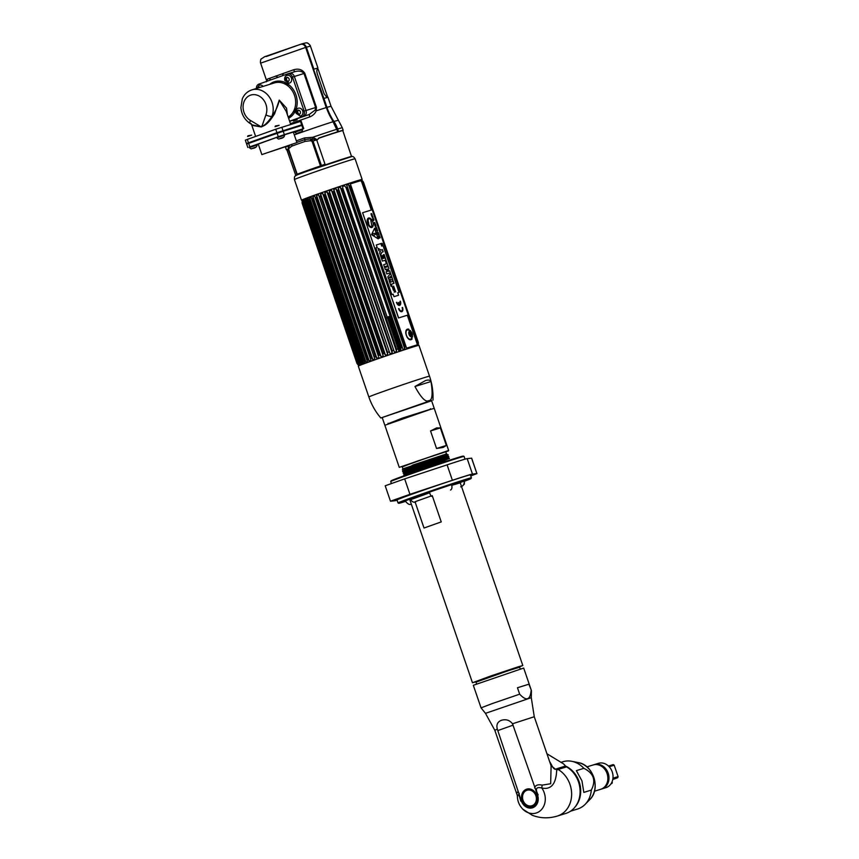 <?xml version="1.0" encoding="UTF-8"?>
<svg xmlns="http://www.w3.org/2000/svg" width="859" height="859" viewBox="0 0 859 859"><rect width="100%" height="100%" fill="white"/><g stroke="black" fill="none" stroke-linecap="round" stroke-linejoin="round"><path stroke-width="1.29" d="M361.564 179.756A32.062 0.612 161.1 0 0 362.144 179.424A32.062 0.612 161.1 0 0 346.134 184.331A32.062 0.612 161.1 0 0 315.167 194.961A32.062 0.612 161.1 0 0 301.488 200.19A32.062 0.612 161.1 0 0 302.143 200.093M318.292 138.406A29.571 0.569 -18.9 0 1 338.21 131.856A29.571 0.569 -18.9 0 1 342.795 130.611L351.535 156.488A29.442 0.569 161.1 0 0 346.961 157.734A29.442 0.569 161.1 0 0 315.607 168.224A29.442 0.569 161.1 0 0 295.818 175.569A29.442 0.569 161.1 0 0 295.893 175.58M295.818 175.569L286.852 149.767A29.571 0.569 -18.9 0 1 287.604 149.359M290.449 123.664L309.745 116.91C312.944 115.6 315.103 113.571 316.219 110.822L316.434 107.268L315.64 107.525L315.178 110.027L316.219 110.822L326.237 107.558L337.823 131.76A30.033 0.58 161.1 0 0 319.355 137.837L317.325 139.781L312.762 137.268L304.505 137.945A2.223 0.676 -109.2 0 1 304.762 139.609L310.851 138.868L310.604 140.704L312.064 141.391L313.03 141.059L310.851 138.868L316.681 139.845L325.003 164.166L320.461 165.937A31.88 0.612 161.1 0 0 297.182 174.237L288.356 149.928L287.217 149.294A30.033 0.58 161.1 0 0 286.358 149.734A30.033 0.58 161.1 0 0 287.013 149.638M305.654 47.417L260.621 63.147C260.127 62.589 260.739 58.584 261.243 58.938L264.604 56.737L300.478 44.346C302.798 43.809 304.526 44.829 305.654 47.417L326.237 107.558M271.455 83.828L271.251 83.237M270.177 80.102L269.554 78.276M316.434 107.268L304.784 73.251C302.314 69.536 298.61 68.366 293.681 69.751L267.46 79.092L266.924 81.261M288.366 145.847L288.248 149.981M288.968 148.414L288.839 146.706L288.356 149.928L288.968 148.414L291.738 146.17A31.88 0.612 -18.9 0 1 305.074 141.424L310.604 140.704M290.106 145.225L288.839 146.706L288.517 149.799L296.913 174.345M317.282 139.641L313.03 141.059L321.438 165.604M289.601 121.183L301.949 116.781A4.639 3.887 -107.2 0 0 304.118 111.09L306.008 110.51L294.358 76.494A4.639 3.887 -107.2 0 0 289.322 73.369A4.639 3.887 -107.2 0 0 289.193 73.412A4.639 3.887 72.8 0 1 289.322 73.369A4.639 3.887 72.8 0 1 294.358 76.494L306.008 110.51A4.639 3.887 72.8 0 1 303.839 116.201A4.639 3.887 -107.2 0 0 306.008 110.51L315.64 107.525L303.989 73.509C302.003 71.093 298.878 70.502 294.616 71.737L289.451 73.337M304.118 111.09L292.468 77.074A4.639 3.887 -107.2 0 0 287.432 73.96L294.616 71.737M289.623 121.259L303.839 116.201L289.623 121.259M309.745 116.91L309.176 114.548L315.178 110.027M267.46 79.092L267.128 81.186M294.594 71.737L293.681 69.751M283.588 73.23L282.396 75.742M277.908 77.342L275.793 75.979M293.037 112.196L295.442 110.768M286.981 83.452L284.211 83.645M318.872 138.041A28.175 0.537 -18.9 0 1 337.05 132.071L337.05 132.071A28.175 0.537 -18.9 0 1 341.42 130.879A28.175 0.537 -18.9 0 1 341.42 130.901L341.356 130.697M311.57 139.233L311.592 140.919M294.079 110.21L296.366 108.298M289.032 84.88L286.133 84.654M304.569 45.581A3.898 3.264 72.8 0 1 305.761 47.406L326.356 107.547A52.646 44.196 -107.2 0 0 333.432 121.871A27.069 22.721 72.8 0 1 337.072 129.237L337.931 131.76L337.254 131.942M306.405 47.374L305.804 47.535M326.946 107.343L323.875 98.398L327.966 97.292L331.026 106.237L326.946 107.343A51.905 43.573 72.8 0 0 333.915 121.463L338.371 120.249L331.026 106.237M342.591 130.611A30.033 0.58 161.1 0 0 343.181 130.289A30.033 0.58 161.1 0 0 338.521 131.545L337.651 129.022A27.81 23.343 -107.2 0 0 333.915 121.463M317.615 68.215L313.857 69.117L306.352 47.202A4.639 3.887 -107.2 0 0 301.316 44.077A4.639 3.887 -107.2 0 0 301.187 44.12L300.908 44.228M336.46 127.604L337.007 127.433A25.953 21.786 -107.2 0 0 334.14 122.042A53.752 45.13 72.8 0 1 326.914 107.418L326.366 107.59M323.886 98.409L313.556 69.225L317.583 68.129L317.991 69.311M337.823 129.516A28.175 0.537 161.1 0 0 337.222 129.688M293.424 132.34L303.732 128.614L284.34 134.595L249.228 147.136M256.347 144.935L258.334 144.312M296.666 131.062L300.425 129.72L296.666 131.062M261.855 154.599L296.924 142.594L261.855 154.599L258.248 144.076L276.716 137.386M283.771 135.003L293.327 132.071L296.924 142.594M286.23 146.481L266.924 152.87L286.23 146.481M247.843 147.533L246.673 144.097L277.092 133.209L302.551 125.178L303.732 128.614M265.882 137.204L285.005 130.579M291.426 128.592L301.262 124.984L276.963 132.673L248.809 142.701L257.721 140.103M276.952 132.791L281.355 131.223L276.952 132.791M294.991 127.207L299.383 125.639L294.991 127.207M249.475 142.583L253.877 141.016L249.475 142.583M287.432 73.96A4.639 3.887 -107.2 0 0 287.303 74.003L258.86 84.139A4.639 3.887 -107.2 0 0 256.411 88.477M288.592 118.241A19.65 16.493 -107.2 0 0 295.539 93.814A19.65 16.493 -107.2 0 0 274.042 81.873A19.65 16.493 -107.2 0 0 269.694 84.365M287.067 77.342A2.373 1.997 -107.2 0 0 286.659 77.986M286.562 78.287A2.373 1.997 -107.2 0 0 286.519 79.307M286.831 80.241A2.373 1.997 -107.2 0 0 287.486 81.025M287.636 81.122A2.373 1.997 -107.2 0 0 288.334 81.433M298.32 110.199A2.373 1.997 -107.2 0 0 297.912 110.854M297.815 111.144A2.373 1.997 -107.2 0 0 297.772 112.164M298.084 113.098A2.373 1.997 -107.2 0 0 298.739 113.882M298.878 113.989A2.373 1.997 -107.2 0 0 299.587 114.29M262.296 125.253L265.925 114.848A13.905 11.672 -107.2 0 0 259.547 96.262A13.905 11.672 -107.2 0 0 244.01 101.802A13.905 11.672 -107.2 0 0 250.356 120.4L261.297 126.949L263.241 125.865A4.639 1.879 -153.8 0 1 262.296 125.253L261.297 126.949L252.353 124.899M287.454 114.923L286.519 108.137L279.25 100.127C278.252 105.399 275.825 110.779 271.992 116.276A18.533 15.559 -107.2 0 0 268.803 96.294A18.533 15.559 -107.2 0 0 251.891 89.884A18.533 15.559 -107.2 0 0 251.365 90.055M286.24 111.359L279.25 100.127L274.665 113.592C270.843 119.949 267.278 123.975 263.971 125.693L261.286 126.971L253.394 125.607L250.388 123.632C244.718 119.949 241.551 114.591 240.896 107.568L242.335 98.764C244.289 94.318 247.478 91.355 251.891 89.884L274.343 82.926A18.533 15.559 72.8 0 1 294.068 94.275A18.533 15.559 72.8 0 1 288.184 117.06M276.92 132.683L275.739 129.237L301.198 121.216L302.368 124.652L276.92 132.683L246.49 143.571L257.432 140.21M275.739 129.237L245.32 140.135L246.49 143.571M291.62 128.539L302.368 124.652M263.971 125.693L263.241 125.865C266.075 124.072 268.985 120.872 271.992 116.276A4.639 1.718 20.8 0 1 265.925 114.848M263.659 137.988L286.691 130.063M248.197 135.722L251.644 135.11L247.607 136.495L251.644 135.11M252.031 148.5L255.488 147.276L252.031 148.5M256.422 145.139L257.045 144.978C256.991 146.932 255.306 148.113 251.977 148.521C251.526 149.144 250.656 148.843 249.378 147.598L249.207 147.072L256.24 144.623L256.422 145.139L249.378 147.598M275.675 125.929L279.121 125.317L275.084 126.703L279.121 125.317M279.508 138.718L282.965 137.483L279.508 138.718M283.899 135.357L284.522 135.185C284.469 137.15 282.783 138.331 279.454 138.728C279.003 139.351 278.133 139.051 276.856 137.805L276.684 137.279L283.717 134.831L283.899 135.357L276.856 137.805M296.205 119.455L293.445 121.033L297.15 119.734L296.205 119.455L297.15 119.734M296.237 119.476L293.703 120.346M297.547 133.134L301.004 131.899L297.547 133.134M301.928 129.773L302.551 129.602C302.497 131.567 300.811 132.748 297.493 133.145C297.031 133.779 296.172 133.467 294.895 132.222L301.928 129.773M285.628 80.112A2.19 1.836 -107.2 0 0 289.086 78.878A2.19 1.836 -107.2 0 0 285.628 80.112M291.437 78.083A4.048 3.404 72.8 0 1 288.935 83.194L284.823 80.413C284.329 78.019 284.909 76.387 286.562 75.549A4.048 3.404 72.8 0 1 291.437 78.083M288.978 80.746L288.345 81.283A2.062 1.729 72.8 0 1 287.486 81.047L286.734 80.295A2.062 1.729 72.8 0 1 286.401 79.329L286.53 78.266A2.062 1.729 72.8 0 1 287.056 77.535L287.905 77.503M296.87 112.969A2.19 1.836 -107.2 0 0 300.339 111.734A2.19 1.836 -107.2 0 0 296.87 112.969M302.69 110.94A4.048 3.404 72.8 0 1 300.188 116.062L296.076 113.281C295.582 110.875 296.162 109.254 297.815 108.406A4.048 3.404 72.8 0 1 302.69 110.94M300.231 113.603L299.598 114.14A2.062 1.729 72.8 0 1 298.728 113.903L297.976 113.152A2.062 1.729 72.8 0 1 297.654 112.185L297.772 111.122A2.062 1.729 72.8 0 1 298.309 110.392L299.157 110.36M257.142 88.252L259.085 85.331A4.048 3.404 72.8 0 1 263.133 86.405M260.352 87.264A2.19 1.836 -107.2 0 0 258.344 87.886M394.281 315.564L393.454 315.865M400.895 347.906L390.308 316.992L387.28 318.066M381.621 320.042L381.009 320.257M365.623 325.475L364.86 325.722M361.596 326.796L360.78 327.064M357.902 327.988L357.043 328.256M356.839 327.687L357.688 327.376M360.533 326.334L361.338 326.044M364.581 324.895L365.333 324.627M380.687 319.323L381.299 319.108M386.99 317.196L390.061 316.187M393.218 315.156L394.045 314.888M314.942 202.52L313.073 197.076M322.909 200.727L322.157 200.995M318.914 202.155L318.109 202.445M372.108 209.789L362.681 182.226A32.438 0.623 -18.9 0 1 362.938 182.172L417.871 342.591L362.938 182.172L361.682 180.465A31.697 0.612 161.1 0 1 361.972 180.411L362.219 181.142M407.316 315.242L417.453 344.835L417.592 342.634A32.438 0.623 -18.9 0 1 417.861 342.569L417.914 344.717A31.697 0.612 161.1 0 1 418.204 344.663L418.29 342.494L363.378 182.087A32.438 0.623 -18.9 0 1 363.443 182.097L418.365 342.494L363.443 182.097L362.101 180.411A31.697 0.612 161.1 0 1 362.101 180.422M418.29 342.494A32.438 0.623 -18.9 0 1 418.365 342.494L418.333 344.674A31.697 0.612 -18.9 0 1 418.344 344.684L418.333 345.436M404.761 346.725L394.109 315.629L404.782 346.692M400.766 348.056L390.147 317.046M388.998 317.465L399.94 349.43A32.438 0.623 161.1 0 0 400.648 349.183M387.473 353.747L331.757 190.999M312.773 198.955L367.695 359.363L369.198 361.005A31.697 0.612 161.1 0 1 370.948 360.372L370.326 358.418A32.438 0.623 161.1 0 1 370.852 358.235A32.438 0.623 -18.9 0 1 371.378 358.042L372.86 359.696A31.697 0.612 161.1 0 1 374.792 359.019L318.549 194.757A31.697 0.612 161.1 0 0 316.617 195.444L316.466 197.634A32.438 0.623 -18.9 0 0 315.94 197.828A32.438 0.623 161.1 0 0 315.403 198.021L314.716 196.12A31.697 0.612 161.1 0 0 312.966 196.743L312.773 198.955A32.438 0.623 161.1 0 0 311.828 199.299L311.269 197.355A31.697 0.612 161.1 0 0 309.734 197.914L309.53 200.136A32.438 0.623 161.1 0 0 308.714 200.437L308.284 198.45A31.697 0.612 161.1 0 0 307.017 198.923L306.803 201.156A32.438 0.623 161.1 0 0 306.148 201.403L305.836 199.363A31.697 0.612 161.1 0 0 304.848 199.75L304.655 201.972A32.438 0.623 161.1 0 0 304.172 202.166L303.979 200.093A31.697 0.612 161.1 0 0 303.291 200.372L303.13 202.584A32.438 0.623 161.1 0 0 302.83 202.713L302.744 200.609A31.697 0.612 161.1 0 0 302.379 200.781L302.282 202.971A32.438 0.623 161.1 0 0 302.164 203.046L302.175 200.899A31.697 0.612 161.1 0 0 302.121 200.952A31.697 0.612 161.1 0 0 302.132 200.963L302.1 203.132A32.438 0.623 161.1 0 0 302.175 203.132L302.185 203.111M302.1 203.132L357.022 363.54A32.438 0.623 161.1 0 0 357.097 363.54L357.29 363.754M357.902 363.432L358.321 364.678L357.194 363.378A32.438 0.623 161.1 0 0 357.086 363.443L302.164 203.046M303.13 202.584L358.053 362.992A32.438 0.623 161.1 0 0 357.752 363.121L302.83 202.713M304.655 201.972L359.577 362.38A32.438 0.623 161.1 0 0 359.083 362.573L304.172 202.166M307.028 199.385L362.981 362.809L361.714 361.553A32.438 0.623 161.1 0 0 361.059 361.8L306.148 201.403L362.079 363.625A31.697 0.612 161.1 0 0 361.081 364.012L304.848 199.75M309.766 198.365L365.73 361.789L364.441 360.544A32.438 0.623 161.1 0 0 363.636 360.844L308.714 200.437L364.527 362.713A31.697 0.612 161.1 0 0 363.25 363.185L307.017 198.923M367.695 359.363A32.438 0.623 161.1 0 0 366.739 359.706L311.828 199.299M370.326 358.418L315.403 198.021M316.466 197.634L371.378 358.042M319.365 196.614A32.438 0.623 -18.9 0 1 320.525 196.206L375.437 356.603L376.854 358.289L320.622 194.027L320.525 196.206M374.288 357.011A32.438 0.623 -18.9 0 1 375.437 356.603M380.934 356.388L379.775 355.089A32.438 0.623 -18.9 0 0 378.551 355.519L323.628 195.111A32.438 0.623 -18.9 0 1 324.852 194.692L324.981 192.964L381.117 356.796L324.981 192.964M385.38 354.853L384.274 353.532A32.438 0.623 -18.9 0 0 383.017 353.972L328.095 193.565A32.438 0.623 -18.9 0 1 329.362 193.125L329.427 191.428L385.53 355.272L329.427 191.428M385.53 355.272A31.697 0.612 161.1 0 1 387.731 354.509L387.592 352.394L332.669 191.987A32.438 0.623 -18.9 0 1 333.947 191.557L390.007 353.736A31.697 0.612 161.1 0 1 392.209 352.985L392.166 350.837L337.243 190.43A32.438 0.623 -18.9 0 1 338.5 190.011L394.453 352.222A31.697 0.612 161.1 0 1 396.6 351.503L340.357 187.241A31.697 0.612 161.1 0 0 338.221 187.971L338.5 190.011M387.592 352.394A32.438 0.623 -18.9 0 1 388.859 351.965M392.166 350.837A32.438 0.623 -18.9 0 1 393.422 350.408M397.846 348.926A32.438 0.623 -18.9 0 0 396.643 349.323L341.721 188.926A32.438 0.623 -18.9 0 1 342.934 188.518L398.759 350.783A31.697 0.612 -18.9 0 1 400.809 350.096L400.917 347.895L345.994 187.498A32.438 0.623 -18.9 0 1 347.133 187.122L402.055 347.519A32.438 0.623 -18.9 0 0 400.917 347.895M349.978 186.178L348.496 184.545L404.729 348.797L404.9 346.585L349.978 186.178A32.438 0.623 -18.9 0 1 351.02 185.845L406.586 348.196A31.697 0.612 161.1 0 1 417.453 344.835M404.9 346.585A32.438 0.623 -18.9 0 1 405.931 346.241M362.681 182.226L361.209 180.573L371.303 210.036M363.378 182.087L361.972 180.411M362.144 180.959L363.271 182.248M361.22 181.367L362.412 182.645M323.628 195.111L322.683 193.296A31.697 0.612 161.1 0 0 320.622 194.027M378.551 355.519L322.78 193.737M328.095 193.565L327.032 191.793A31.697 0.612 161.1 0 0 324.874 192.545M383.017 353.972L327.15 192.212M332.669 191.987L331.499 190.258A31.697 0.612 161.1 0 0 329.287 191.009M337.243 190.43L335.976 188.733A31.697 0.612 161.1 0 0 333.775 189.474L333.947 191.557M341.721 188.926L340.54 187.649M345.994 187.498L344.566 185.834A31.697 0.612 161.1 0 0 342.526 186.521L342.934 188.518M348.496 184.545A31.697 0.612 161.1 0 0 346.596 185.168L346.821 185.555M361.209 180.573A31.697 0.612 -18.9 0 0 350.354 183.933L351.02 185.845M411.15 331.767L407.638 329.104C403.386 330.092 407.209 341.259 411.246 339.627L412.406 335.354M404.729 348.797A31.697 0.612 161.1 0 0 402.839 349.42L402.774 348.979M396.643 349.323L396.493 351.073M381.117 356.796A31.697 0.612 161.1 0 1 383.275 356.045L383.103 355.637M376.854 358.289A31.697 0.612 161.1 0 1 378.926 357.559L378.733 357.161M417.334 343.042L417.173 344.792M418.193 342.655L418.097 344.384M417.453 344.362L407.467 315.199M371.442 209.993L361.499 180.938M417.925 343.847L418.204 344.663M362.487 181.056L362.766 181.872M417.914 342.924L418.226 343.836M412.363 335.933L412.567 336.524M408.777 329.169L409.142 330.243M409.775 332.111L411.074 335.901M411.751 337.877L412.127 338.951M412.588 337.018L412.32 336.245M411.676 334.366L411.268 333.163M410.591 331.187L410.355 330.49M407.574 329.126L407.832 329.877M408.766 332.605L409.228 333.968M409.485 334.709L409.947 336.073M410.935 338.94L411.171 339.649M411.042 339.681L410.817 339.015M409.711 335.783L408.755 332.981M407.692 329.888L407.456 329.18M405.738 332.809L406.071 333.764M407.102 336.782L407.434 337.727M407.209 337.437L406.715 336.009M406.243 334.613L405.749 333.163M399.94 349.43L399.757 351.17M365.73 361.789L365.977 362.176A31.697 0.612 161.1 0 1 367.512 361.618L366.739 359.706M359.577 362.38L361.081 364.012M358.053 362.992L359.534 364.635A31.697 0.612 161.1 0 1 360.222 364.356L359.083 362.573M358.321 364.678L358.622 365.043A31.697 0.612 161.1 0 1 358.987 364.871L357.752 363.121M357.022 363.54L358.375 365.215A31.697 0.612 -18.9 0 1 358.364 365.215A31.697 0.612 -18.9 0 1 358.407 365.161L357.086 363.443M303.27 201.543L358.804 363.722M358.386 356.109L356.152 349.602M399.478 350.536L388.247 317.723M315.371 198.021L370.293 358.439M369.198 361.005L312.966 196.743M365.977 362.176L309.734 197.914M359.534 364.635L303.291 200.372M303.238 202.048L358.461 363.336M358.622 365.043L358.224 363.894M302.744 201.833L302.379 200.781M302.368 201.242L302.765 202.391M319.172 196.561L374.159 357.172M372.86 359.696L316.617 195.444M378.4 356.206L323.102 194.671M382.91 355.068L327.343 192.781M335.976 188.733L392.209 352.985M389.696 352.802L334.087 190.397M340.357 187.241L396.6 351.503M393.98 350.859L338.682 189.324M347.272 186.854L402.323 347.648M362.659 352.856A4.853 2.641 70.4 0 0 362.509 352.04M362.004 350.569A4.853 2.641 70.4 0 0 361.618 349.817M357.065 352.276A4.853 2.641 70.4 0 0 357.462 353.414M359.513 352.673A2.566 1.396 70.4 0 0 359.234 351.868M412.288 334.097C412.728 334.656 412.438 336.116 411.397 338.478A4.853 2.641 -109.6 0 1 410.548 339.133A4.853 2.641 -109.6 0 1 406.447 335.321A4.853 2.641 -109.6 0 1 407.402 329.942A4.853 2.641 -109.6 0 1 408.358 329.953C410.645 331.102 411.794 332.046 411.815 332.777A2.974 1.611 70.4 0 0 409.614 331.155A2.974 1.611 70.4 0 0 409.034 334.441A2.974 1.611 70.4 0 0 411.536 336.782A2.974 1.611 70.4 0 0 412.288 334.097A2.974 1.611 70.4 0 0 411.815 332.777M410.763 332.165A4.853 2.641 -109.6 0 1 411.858 335.246M411.504 336.352A2.566 1.396 -109.6 0 1 409.346 334.344A2.566 1.396 -109.6 0 1 409.84 331.51A2.566 1.396 -109.6 0 1 411.998 333.517A2.566 1.396 -109.6 0 1 411.504 336.352M409.603 334.258A2.062 1.117 70.4 0 0 411.343 335.88A2.062 1.117 70.4 0 0 411.74 333.603A2.062 1.117 70.4 0 0 410.001 331.982A2.062 1.117 70.4 0 0 409.603 334.258M382.158 243.816L382.459 244.686L381.826 244.879L382.148 243.816L381.815 244.879L382.448 244.686L382.148 243.838M381.525 244.654A1.009 0.548 70.4 0 0 382.534 244.224A1.009 0.548 -109.6 0 1 381.503 244.547A1.009 0.548 -109.6 0 1 382.545 244.224A1.009 0.548 70.4 0 0 381.46 244.493M374.631 228.215L378.282 238.856M375.673 233.777L376.414 233.551L375.673 233.777M375.362 234.432L375.018 233.423L372.946 233.519A1.063 0.58 70.4 0 0 373.633 235.516L375.362 234.432M368.092 219.861L368.092 219.85A4.735 2.566 70.4 0 0 368.651 222.578A4.735 2.566 70.4 0 0 369.102 225.294L369.327 225.326A6.453 3.5 70.4 0 0 369.542 226.014L372.087 227.012L370.594 218.991L368.393 218.648L370.562 219.002L372.054 227.001M368.286 219.893A6.453 3.5 -109.6 0 1 368.275 219.883A6.453 3.5 70.4 0 1 368.275 219.217L368.393 218.648M368.5 218.046A5.014 2.727 -109.6 0 1 368.543 218.036A5.014 2.727 -109.6 0 1 372.742 221.901A5.014 2.727 -109.6 0 1 371.861 227.495M372.215 209.746L408.24 314.952L398.619 317.937L362.595 212.731L372.215 209.746M380.891 243.559L376.306 244.987L377.165 247.51L375.866 247.918L391.844 294.583L393.143 294.175L394.002 296.666L398.587 295.238L397.738 292.758L399.081 292.339L383.103 245.674L381.761 246.093L380.891 243.559M398.565 308.671A3.833 2.083 70.4 0 0 401.797 311.677A3.833 2.083 70.4 0 0 402.549 307.436L402.141 307.565A3.049 1.654 -109.6 0 1 401.54 310.937A3.049 1.654 -109.6 0 1 398.973 308.542L398.909 308.564A3.049 1.654 70.4 0 0 401.55 310.937M399.188 304.698A3.049 1.654 -109.6 0 1 396.826 302.271L396.418 302.389A3.833 2.083 70.4 0 0 399.65 305.396A3.833 2.083 70.4 0 0 400.391 301.165L399.993 301.284A3.049 1.654 -109.6 0 1 399.585 304.58L398.855 302.454L399.188 304.698M378.164 238.834L374.556 228.29L371.56 234.668L378.164 238.834M380.129 237.836L379.71 236.601L378.948 236.901L379.173 238.126L380.129 237.836M378.798 235.366L378.636 236.569L379.592 236.268L378.798 235.366M379.163 235.001L378.583 233.315L377.863 234.303L379.163 235.001M378.314 232.542L377.348 231.984L377.552 233.39L378.314 232.542M376.65 230.76L377.681 230.695L376.65 230.76M377.391 229.847L376.586 230.094L377.004 228.698L376.049 228.988L376.897 228.956L376.51 230.352L377.391 229.847M375.34 226.561L376.102 226.067L374.953 225.777L375.34 226.561M373.998 219.925L372.763 219.41L373.246 220.795L373.998 219.925M373.644 218.884L372.613 218.948L373.644 218.884M372.785 216.382L371.904 216.425L372.323 215.029L371.367 215.319L372.215 215.287L371.829 216.683L372.785 216.382M376.521 228.193L376.607 228.44C376.5 225.584 375.748 229.611 375.812 227.56L375.737 227.324C375.92 230.062 376.564 226.003 376.521 228.193M375.823 225.251L375.404 224.027L374.642 224.317L374.868 225.552L375.823 225.251M373.944 222.835L374.953 223.05L374.341 224.006L375.115 223.684L374.696 222.449L373.944 222.835M372.194 217.048L373.107 218.39L372.989 217.102L372.194 217.048M371.056 213.655C371.163 216.414 371.915 212.323 371.84 214.525L371.926 214.771C371.829 211.926 371.067 215.985 371.142 213.891L371.056 213.655M381.482 244.547A1.095 0.591 70.4 0 0 382.62 244.192A1.095 0.591 70.4 0 0 381.482 244.547M368.575 218.025A5.014 2.727 70.4 0 0 367.598 223.565A5.014 2.727 70.4 0 0 371.818 227.506A5.014 2.727 70.4 0 0 372.795 221.955A5.014 2.727 70.4 0 0 368.575 218.025M417.592 342.634L408.132 314.985L398.501 317.97L362.595 212.731M392.262 286.702L393.411 290.267M393.615 286.058L395.731 291.974M394.474 288.076L394.249 292.285M389.03 280.421L391.081 286.401L392.026 286.111L391.36 284.189L394.002 283.373L393.272 281.237L390.63 282.053L389.975 280.131L389.03 280.421L389.911 280.152L390.577 282.074L393.218 281.258L393.948 283.395M391.36 284.2L391.962 286.133M390.544 273.463L392.864 280.249M390.265 276.598L389.213 277.65L390.716 277.887M384.66 267.643L388.182 266.548L388.869 268.556L387.71 271.487L388.923 268.534L388.236 266.526L384.66 267.632L385.358 269.683L387.28 268.996L386.131 271.938L386.808 273.935L390.394 272.829L389.696 270.778L388.558 271.133L389.632 270.8L390.34 272.851M387.226 269.028L386.464 269.339M383.64 264.69L384.381 266.827L387.957 265.721L386.217 260.642L385.39 260.9L386.389 263.831L383.64 264.69L386.335 263.853M385.39 260.9L386.163 260.664L387.903 265.732M383.297 254.79L384.424 258.097L383.866 258.28L382.942 255.585L382.105 255.842L382.513 258.688L381.428 255.51L380.591 255.767L382.416 261.093L385.992 259.987L384.134 254.532L383.297 254.79L384.07 254.554L385.938 259.998M380.591 255.767L381.375 255.531L382.974 258.548M382.105 255.842L382.889 255.606L383.812 258.301L384.37 258.119M381.901 252.213L383.2 251.805L382.47 249.668L381.138 250.076L378.057 248.348L378.862 250.71L380.462 251.451L379.624 252.954L380.451 255.348L381.901 252.213L380.43 255.284M378.078 248.412L381.085 250.098L382.405 249.69L383.135 251.827M376.306 244.987L380.87 243.569L381.729 246.103L383.071 245.685L399.048 292.35M397.738 292.758L398.565 295.249M375.866 247.918L377.133 247.521M395.731 291.985L392.316 286.659L395.731 291.985M388.558 279.035L392.939 280.259L390.598 273.409L387.817 276.856L388.558 279.035M388.558 271.133L387.774 271.465M390.319 276.544L390.781 277.897L389.267 277.629L390.319 276.544M402.141 307.565L402.484 307.458A3.833 2.083 -109.6 0 1 401.808 311.667M396.418 302.389L396.761 302.293A3.049 1.654 70.4 0 0 399.124 304.72L399.124 304.709M398.458 302.583L399.532 304.601A3.049 1.654 70.4 0 0 399.585 304.569M399.993 301.284L400.337 301.176A3.833 2.083 -109.6 0 1 399.66 305.396M375.791 233.004L376.263 234.335M372.838 233.541A1.063 0.58 -109.6 0 1 372.913 233.53L374.986 233.433L375.329 234.443L373.601 235.527A1.063 0.58 -109.6 0 1 373.558 235.549M326.968 97.507L324.079 93.706L317.358 74.067C316.649 71.469 316.66 69.923 317.368 69.45L318.163 69.311L327.741 97.303M430.617 409.206L402.184 418.161L388.214 423.723M430.187 409.475L434.235 408.379L448.645 450.449L399.263 467.371L384.853 425.28L430.187 409.475M430.542 430.95L440.356 427.911L436.512 427.965L430.542 430.95L436.544 448.484L446.358 445.445L443.18 447.432L436.544 448.484M440.356 427.911L446.358 445.445M446.025 451.974L448.645 450.449M448.409 450.932L416.798 461.251L402.248 466.952M446.261 454.1L445.95 451.759L434.407 455.302L402.184 466.748L402.903 468.853L446.959 454.067M446.68 453.863L412.782 465.084M411.74 465.578L448.119 454.755L434.224 458.169L412.76 465.213M441.29 456.537L402.388 469.905L402.903 468.842M448.119 454.755L423.831 462.367M448.72 456.505L402.667 471.602L448.72 456.505L424.861 463.141L403.333 470.507L402.388 469.905M402.667 471.602L403.934 472.257L448.194 458.04L449.311 458.255L403.182 473.116L434.504 462.797L434.364 463.473L404.385 473.567L403.87 475.102L426.966 467.189M447.475 455.925L448.248 455.012M448.838 456.763L448.076 457.675M434.772 464.118L449.096 458.502M434.998 464.3L449.311 458.255M449.44 458.523L434.504 462.797M434.364 463.473L435.03 464.322L403.784 474.866M448.924 460.413L403.87 475.102M435.03 464.322L449.976 460.07M434.439 463.108L439.679 461.165M448.237 458.062L441.472 459.318L403.784 471.816M447.636 456.312L440.871 457.557L403.182 470.066M447.045 454.561L442.514 455.141M434.514 463.914L404.535 474.007M434.407 463.613L445.349 459.458M428.684 400.648C425.677 402.517 421.103 397.803 414.951 386.507L425.506 380.558C428.373 379.678 430.209 380.011 431.014 381.536C433.022 394.356 432.238 400.724 428.684 400.648M431.626 400.766L380.795 417.989C375.501 411.729 371.528 404.729 368.855 396.976A32.062 0.612 -18.9 0 1 390.405 388.977A32.062 0.612 -18.9 0 1 424.55 377.563A32.062 0.612 161.1 0 1 429.521 376.21C432.163 383.973 433.312 391.94 432.968 400.133M414.951 386.507L431.014 381.536M368.855 396.976L358.289 366.117A32.062 0.612 -18.9 0 1 379.839 358.117A32.062 0.612 -18.9 0 1 413.984 346.703A32.062 0.612 -18.9 0 1 418.956 345.35L429.521 376.21M516.699 667.969L522.809 665.521L518.675 666.648L490.349 676.119L472.471 682.755L478.796 680.951M410.752 499.627L429.597 492.787M451.727 485.335L460.252 482.812L522.809 665.521M415.015 501.731L431.164 495.976L415.015 501.731L424.024 528.027L441.236 521.896L432.227 495.6M476.584 683.904L475.983 682.143L508.131 670.729L519.652 667.185L520.253 668.957M465.02 459.157L464.085 456.43A38.784 0.741 161.1 0 0 464.075 456.419L463.366 456.075A38.226 0.73 161.1 0 0 443.985 462.035A38.226 0.73 161.1 0 0 407.381 474.608A38.226 0.73 161.1 0 0 391.06 480.825L390.716 481.534A38.784 0.741 161.1 0 0 390.716 481.555L391.36 483.434M464.075 456.419A38.784 0.741 161.1 0 0 444.414 462.475A38.784 0.741 161.1 0 0 407.273 475.22A38.784 0.741 161.1 0 0 390.716 481.534M470.764 475.94L476.928 473.588L471.645 458.158L467.178 458.631A41.135 0.795 161.1 0 0 447.099 464.848L404.664 478.871L409.947 494.301L390.48 501.216L394.947 500.743A41.135 0.795 161.1 0 0 397.105 500.206M390.48 501.216L385.197 485.786L404.664 478.871M476.928 473.588L472.461 474.061A41.135 0.795 161.1 0 0 452.382 480.278L409.947 494.301M471.408 477.819L470.388 474.834A38.784 0.741 -18.9 0 0 451.029 480.782A38.784 0.741 -18.9 0 0 413.576 493.635A38.784 0.741 161.1 0 0 397.019 499.959L398.039 502.944A38.784 0.741 161.1 0 0 398.05 502.955A38.784 0.741 161.1 0 1 414.596 496.609A38.784 0.741 161.1 0 1 452.049 483.757A38.784 0.741 161.1 0 1 471.408 477.819A38.784 0.741 161.1 0 0 471.408 477.819L471.065 478.538A38.226 0.73 161.1 0 0 452.285 484.283A38.226 0.73 161.1 0 0 415.058 497.05A38.226 0.73 161.1 0 0 398.748 503.299A38.226 0.73 161.1 0 0 405.491 501.42M399.736 497.919L410.731 494.279L399.736 497.919M464.59 481.19A38.226 0.73 161.1 0 0 471.065 478.538M429.393 492.239L410.505 499.047M410.656 499.423L413.233 498.639M456.773 483.735L461.197 481.888L451.566 484.766M464.021 481.051A31.257 0.601 -18.9 0 1 459.35 482.898A4.639 3.812 -110.5 0 1 459.382 482.973M460.682 486.86A4.639 4.553 -102.9 0 0 463.946 480.847A31.257 0.601 -18.9 0 1 464.472 480.782L464.332 484.143L461.594 486.742M432.41 496.126L431.712 496.362A4.639 0.838 -109.1 0 1 429.371 492.175A31.257 0.601 -18.9 0 1 451.533 484.691A4.639 2.631 71.9 0 1 450.513 490.017M411.257 503.975A4.639 4.553 77.1 0 1 411.203 503.997C409.807 505.199 407.853 504.212 405.341 501.033A31.257 0.601 -18.9 0 1 410.452 498.918A4.639 3.812 69.5 0 0 415.702 502.075M492.411 703.51L481.051 707.859L473.32 685.289L523.689 668.044L531.42 690.615L528.919 684.204L517.462 687.748L519.674 694.179L492.411 703.51M519.674 694.179C526.342 701.374 530.164 700.192 531.12 690.636M517.462 687.748L528.919 684.204M501.237 720.357C505.844 718.929 509.591 720.067 512.501 723.772L537.573 795.112A10.265 8.611 -107.2 0 1 532.784 807.707A10.265 8.611 -107.2 0 1 521.338 800.899L497.34 729.173C496.158 724.856 497.458 721.914 501.237 720.357M526.46 789.238A9.266 7.785 -107.2 0 0 522.122 800.62A9.266 7.785 -107.2 0 0 532.462 806.773A9.266 7.785 -107.2 0 0 536.789 795.391A9.266 7.785 -107.2 0 0 526.46 789.238M521.005 801.018L520.769 801.103C519.147 794.661 518.02 793.201 517.386 796.733L517.365 796.379C517.558 801.34 519.362 805.592 522.777 809.135A16.342 13.712 -107.2 0 0 541.503 809.575A16.342 13.712 -107.2 0 0 541.814 788.025C551.156 789.969 556.117 783.977 556.696 770.083L558.114 769.471A4.639 3.887 72.8 0 1 557.083 768.644L555.59 769.299C554.345 769.406 552.992 767.935 551.521 764.897L549.567 761.439M537.917 794.994L538.196 794.897C534.953 788.873 536.166 786.576 541.814 788.025A9.266 2.298 101.9 0 1 542.169 785.126L550.662 783.741L551.102 765.906L534.266 716.739L512.501 723.772M566.586 766.851A25.491 21.4 72.8 0 1 580.104 792.009A25.491 21.4 72.8 0 1 565.866 813.419L557.384 816.039A25.491 21.4 -107.2 0 0 571.632 794.639A25.491 21.4 -107.2 0 0 558.114 769.471L566.586 766.851A4.639 3.887 -107.2 0 1 565.555 766.024L557.083 768.644M534.642 787.928C535.361 785.18 537.863 784.246 542.169 785.126M497.34 729.173L494.805 730.247L516.85 794.145C516.742 791.762 517.537 791.526 519.255 793.415M555.59 769.299L551.038 765.734M517.365 796.229A9.266 7.924 -7.2 0 0 517.333 795.949L517.333 795.949A9.266 7.924 -7.2 0 0 516.85 794.145M565.555 766.024L563.536 763.866L546.936 753.751M550.651 764.585A4.639 2.717 151 0 0 551.521 764.897M551.134 764.188L550.436 763.952M561.217 762.266L562.946 761.74A24.75 20.777 72.8 0 1 571.815 761.31A24.75 20.777 72.8 0 1 583.862 768.322C593.762 773.25 596.243 780.498 591.314 790.087A24.75 20.777 72.8 0 1 585.14 804.357A24.75 20.777 72.8 0 1 578.279 808.781A24.75 20.777 72.8 0 1 577.581 809.017L570.537 811.197M575.165 806.869A24.75 20.777 -107.2 0 0 579.127 781.711A24.75 20.777 -107.2 0 0 565.641 766.099M583.862 768.322L576.378 770.641L581.951 780.842L583.83 792.395L591.314 790.087M592.86 765.058A12.735 10.695 72.8 0 1 593.215 764.939A12.735 10.695 72.8 0 1 607.12 773.734A12.735 10.695 72.8 0 1 601.107 789.153A12.735 10.695 72.8 0 1 600.742 789.271L594.449 791.225M580.061 789.904A12.735 10.695 -107.2 0 0 580.405 786.941M577.742 778.351A12.735 10.695 -107.2 0 0 575.788 776.106M612.768 779.5L617.675 777.739A9.191 7.72 72.8 0 0 618.104 776.611L614.196 765.208A9.191 7.72 72.8 0 0 613.176 764.607L608.494 766.056M605.316 770.018A6.947 5.83 72.8 0 1 605.81 768.805M607.775 773.916A4.037 3.393 -107.2 0 0 608.623 775.409A4.037 3.393 -107.2 0 0 608.784 775.591A3.468 2.91 72.8 0 1 608.44 775.194A3.468 2.91 72.8 0 1 607.71 773.905L607.775 773.916A4.037 3.393 72.8 0 1 607.571 771.683M603.662 768L604.747 767.613M605.38 786.887A11.865 9.964 72.8 0 1 604.478 787.027M597.563 764.682A11.865 9.964 72.8 0 1 598.379 764.285M603.48 767.817L604.564 767.441M604.661 767.527L603.566 767.892M612.972 778.2L618.104 776.611M609.192 766.765L614.196 765.208M612.821 779.242L617.675 777.739M598.036 763.458A12.735 10.695 72.8 0 1 598.39 763.34A12.735 10.695 72.8 0 1 612.306 772.123A12.735 10.695 72.8 0 1 606.282 787.553A12.735 10.695 72.8 0 1 605.928 787.671L601.858 788.927A12.735 10.695 -107.2 0 0 602.223 788.809A12.735 10.695 -107.2 0 0 608.172 773.164A12.735 10.695 -107.2 0 0 594.331 764.596A12.735 10.695 -107.2 0 0 593.977 764.714A12.735 10.695 -107.2 0 0 593.784 764.789M603.823 788.057A12.735 10.695 72.8 0 1 603.211 788.068M601.3 789.077A12.735 10.695 -107.2 0 0 601.858 788.927M607.775 772.134A3.758 3.146 -107.2 0 0 608.698 775.108M611.071 783.687L611.962 783.419L612.306 782.71L611.522 782.946M611.017 783.773L611.962 783.419M607.839 777.535L608.956 777.159M362.144 179.424L355.089 158.808A32.062 0.612 161.1 0 0 339.08 163.715A32.062 0.612 161.1 0 0 308.113 174.345A32.062 0.612 161.1 0 0 294.422 179.574L301.488 200.19M333.217 121.677A28.734 0.548 161.1 0 0 294.293 134.884M312.536 138.804L312.762 137.268A30.033 0.58 -18.9 0 1 336.953 129.237M285.381 146.9L285.489 147.211A30.033 0.58 -18.9 0 1 288.313 145.987A2.223 1.772 -158.4 0 1 288.506 147.361M304.505 137.945A29.958 0.58 161.1 0 0 296.323 140.833M300.478 44.346L266.226 56.544M296.86 142.39A30.913 0.591 -18.9 0 1 304.762 139.609L305.074 141.424M312.064 141.391L320.461 165.937M297.182 174.237L288.774 149.681M291.835 144.215L291.738 146.17M304.784 73.251L292.468 77.074M289.655 121.355A28.68 0.548 -18.9 0 1 309.176 114.548L301.949 116.781M337.104 129.355L337.705 129.183M337.651 129.022A30.033 0.58 -18.9 0 1 342.312 127.766L343.181 130.289M317.937 68.011L310.432 46.096L306.352 47.202M302.228 44.206L302.83 43.97M249.829 146.782L248.648 143.335M278.273 136.645L277.092 133.209M284.34 134.595L283.169 131.159M303.012 128.807L301.831 125.371M287.572 73.917L289.193 73.412M250.356 120.4C249.572 122.794 249.862 123.889 251.225 123.675M282.987 130.632L281.806 127.186M301.659 124.845L300.478 121.409M248.466 142.809L247.295 139.373M411.88 339.251L411.536 338.253M410.688 335.762L409.55 332.444M408.734 330.081L408.39 329.061M392.005 351.009L381.428 320.117M387.43 352.577L376.854 321.685M357.097 363.54L302.175 203.132M357.194 363.378L302.282 202.971M361.714 361.553L306.803 201.156M364.441 360.544L309.53 200.136M379.775 355.089L324.852 194.692M384.274 353.532L329.362 193.125M428.695 401.282L380.795 417.989M447.099 464.848L452.382 480.278M467.178 458.631L472.461 474.061M471.591 458.148L476.874 473.577M494.805 730.247L485.475 713.346L531.281 697.669L531.42 690.615M513.145 725.125L497.748 730.612M526.825 790.323A8.118 6.818 -107.2 0 0 523.034 800.298A8.118 6.818 -107.2 0 0 532.086 805.688A8.118 6.818 -107.2 0 0 535.876 795.713A8.118 6.818 -107.2 0 0 526.825 790.323M589.725 799.654C601.064 789.174 593.526 764.843 578.257 762.588L578.257 762.588A21.314 17.889 72.8 0 1 594.009 778.029A21.314 17.889 72.8 0 1 589.725 799.654L585.14 804.357M602.019 766.593L603.082 766.207M608.29 782.324L607.152 782.721M603.415 767.742L604.489 767.366M608.741 780.584L607.614 780.981L608.741 780.584M294.422 179.574C294.315 177.233 294.616 176.031 295.356 175.988C296.795 175.204 293.155 176.267 308.725 170.662L351.846 156.531C352.748 156.113 353.833 156.864 355.089 158.808M266.838 81.294L260.621 63.147M285.489 147.211L286.358 149.734M266.977 81.24L266.29 81.82M271.605 83.774L271.39 83.151M270.327 80.048L269.705 78.212M338.371 120.249L342.312 127.766M301.316 44.077C305.46 42.832 307.468 42.52 307.35 43.143C307.619 42.553 310.614 45.538 310.432 46.096M286.197 111.251L290.718 124.437M251.483 124.319L255.628 136.409M247.95 135.786L247.607 136.495M275.428 125.994L275.084 126.703M361.392 179.542L362.101 180.411M358.837 365.805L358.364 365.215M302.143 199.825L302.121 200.952M347.154 186.285L402.592 348.185M356.421 350.365L356.324 351.245M358.139 355.411L357.58 354.831M431.519 400.444L434.031 407.767M382.255 417.71L384.639 424.679M403.268 473.352L404.385 473.567M403.182 473.116L403.934 472.257M402.581 471.366L403.333 470.496M388.043 423.24L388.257 423.841M430.456 408.723L430.66 409.324M436.995 427.825L437.338 428.845M409.915 500.045L472.471 682.755M398.748 503.299L398.05 502.955M531.281 697.669L534.266 716.739M557.384 816.039C548.794 818.627 540.44 818.38 532.322 815.298L522.777 809.135M485.475 713.346L481.051 707.859M527.039 789.056C517.354 791.987 523.271 810.134 532.795 806.676M578.257 762.588L571.815 761.31M579.793 795.756L580.34 795.584M572.266 771.425L572.803 771.253M586.912 766.894L593.215 764.939M594.331 764.596L598.39 763.34M612.027 781.905L612.306 782.71"/></g></svg>
